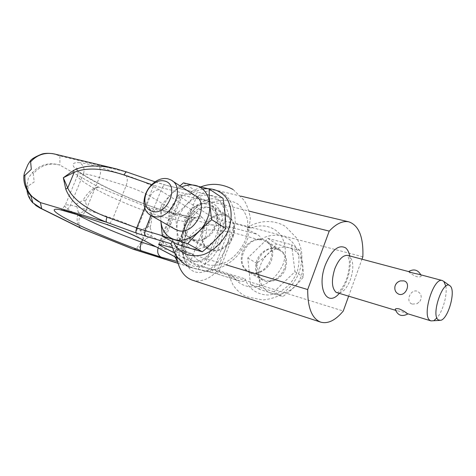 <?xml version="1.0" encoding="UTF-8"?>
<svg xmlns="http://www.w3.org/2000/svg" width="476" height="476" viewBox="0 0 476 476"><rect width="100%" height="100%" fill="white"/><g stroke="black" fill="none" stroke-linecap="round" stroke-linejoin="round"><path stroke-width="0.36" stroke-dasharray="2.38 1.78" d="M233.151 236.631C236.15 227.117 234.329 220.138 227.695 215.693C219.597 210.904 206.941 217.496 203.008 228.307C199.878 238.018 201.824 245.104 208.845 249.567C216.806 253.946 229.271 247.425 233.151 236.631M185.527 217.812C189.615 206.691 202.538 199.819 210.731 204.662C217.449 209.16 219.246 216.306 216.116 226.094C212.082 237.215 199.337 244.004 191.281 239.577C184.176 235.049 182.26 227.796 185.527 217.812M285.368 268.922C287.986 260.265 286.118 253.815 279.781 249.579C272.058 244.973 260.253 250.733 256.79 260.592C254.059 269.446 256.052 276.003 262.782 280.251C270.386 284.434 281.959 278.728 285.368 268.922M242.486 252.006C246.074 241.891 258.111 235.917 265.941 240.576C272.367 244.872 274.224 251.465 271.51 260.348C267.976 270.422 256.159 276.342 248.448 272.099C241.635 267.786 239.648 261.092 242.486 252.006M259.848 239.94C260.967 239.196 261.223 238.202 260.61 236.977L257.272 234.323L248.436 230.045C246.526 228.766 246.116 228.004 247.199 227.76L251.042 227.974L221.947 220.293L203.918 266.929L232.758 275.907L228.623 275.336C228.319 275.539 228.956 276.074 230.533 276.937L240.19 281.179L243.783 281.352C245.039 280.894 245.473 280.066 245.092 278.865L247.371 283.88C251.673 290.592 259.515 295.102 268.69 295.013C280.739 293.686 291.354 285.529 296.994 272.308C301.302 258.712 298.202 246.735 289.491 239.446C282.244 234.626 272.998 234.115 265.055 237.167L259.848 239.94L233.918 232.877L228.236 231.657L214.254 229.962C204.496 229.218 196.451 232.038 190.132 238.411L182.629 243.777L189.49 236.81C195.963 228.873 203.651 224.91 212.546 224.934L214.331 227.01L214.254 229.962M209.089 271.641L195.547 268.756L198.183 268.678L200.093 266.53L219.335 270.862L217.705 273.188L216.039 273.593L209.089 271.641L211.778 271.558L213.73 269.345L228.236 231.657L228.313 228.623L226.499 226.481L233.323 227.897L234.329 229.89L233.918 232.877L219.335 270.862L245.092 278.865M158.746 244.105L178.292 194.696L182.266 195.077L212.385 202.609C204.983 200.223 198.772 197.54 193.75 194.559C191.4 192.994 190.68 191.977 191.59 191.513L191.84 192.221L189.567 194.678L195.273 191.382L202.645 188.984M52.759 153.647L59.881 155.932L126.812 172.074L117.429 169.153M26.834 188.502L26.948 185.313L28.399 177.947L32.142 172.978C39.794 164.577 49.04 161.953 59.881 165.095L59.881 155.932C48.195 151.184 38.104 153.153 29.589 161.828M85.186 201.443L84.282 200.331L82.931 200.408C88.262 191.608 93.558 187.217 98.824 187.235C94.682 187.746 90.137 192.482 85.186 201.443L88.09 209.416L80.468 212.95C78.118 221.459 78.373 226.612 81.241 228.409M147.81 226.82C150.63 217.115 151.023 210.755 148.982 207.732C152.201 211.165 152.588 217.8 150.148 227.647L149.404 226.743L148.203 226.665L140.265 230.503L143.443 238.625L144.395 239.321L145.591 239.089C141.324 246.574 137.272 249.971 133.441 249.293M133.149 249.186C135.934 249.519 139.301 245.872 143.252 238.25M150.148 227.647L152.481 234.852L145.591 239.089M80.64 228.129C77.052 225.654 76.237 220.257 78.201 211.927L76.273 204.049L82.931 200.408M226.499 226.481L212.546 224.934L148.982 207.732L98.824 187.235L59.881 165.095C49.558 162.364 40.68 165.249 33.255 173.758L34.212 181.927L28.078 186.056L28.001 190.953M28.155 192.209C29.417 199.402 33.278 204.632 39.746 207.899M33.255 173.758L32.921 172.723L32.142 172.978M23.913 175.275L23.883 175.614M26.948 185.313L27.203 186.3L28.078 186.056M78.201 211.927L79.07 213.028L80.468 212.95M151.695 184.623L153.748 185.337L155.2 182.742L156.188 182.207L126.622 171.937M201.062 186.806L191.84 191.465L166.219 185.307L156.36 182.338M173.633 242.355L172.264 238.631L172.354 241.653M174.686 253.149L190.436 261.502C194.303 263.454 198.795 265.263 203.918 266.929M171.003 244.438L173.508 246.068C178.714 248.722 185.015 251.334 192.411 253.904L172.116 247.764M177.965 263.204L193.488 268.244C186.616 265.638 183.236 260.396 183.343 252.536L184.985 251.578C185.86 259.176 190.9 264.162 200.093 266.53M183.343 252.536L182.629 243.777L184.985 251.578L190.132 238.411L189.49 236.81M178.292 194.696C177.798 195.035 178.399 195.749 180.095 196.832L208.613 214.801C212.355 216.985 216.8 218.817 221.947 220.293M212.385 202.609C221.846 198.95 230.414 199.498 238.101 204.263C242.51 208.167 245.616 213.23 247.419 219.454C248.323 226.124 247.669 232.978 245.455 240.023C240.737 250.673 233.549 258.403 223.887 263.204C211.243 268.161 198.605 264.216 192.411 253.904M232.758 275.907C238.887 285.701 251.072 289.592 263.085 285.142C272.242 280.792 278.99 273.658 283.327 263.746C286.51 253.53 285.892 244.349 281.477 236.215C274.86 226.546 262.568 223.393 251.042 227.974M210.844 195.654C199.123 192.738 184.539 202.318 179.19 216.098C173.68 229.831 178.625 244.95 190.281 248.365C201.854 251.994 217.419 242.421 222.905 227.933C228.563 213.492 222.637 198.361 210.844 195.654M177.221 244.313C177.441 234.829 176.804 225.005 175.305 214.837C183.563 207.869 191.019 200.319 197.683 192.179L223.06 198.367M224.452 215.39C207.756 210.154 193.321 241.647 209.261 248.74L211.255 249.531C227.671 255.41 242.831 223.851 227.207 216.485L224.452 215.39M193.732 239.517L191.709 238.726C175.567 231.574 190.501 199.164 207.441 204.377L210.231 205.471C226.076 212.891 210.38 245.426 193.732 239.517M194.821 195.481L191.995 194.381C175.561 189.365 159.912 220.549 174.692 229.01M276.723 249.222C260.866 243.998 247.948 272.653 263.151 279.501L265.055 280.269C280.638 286.005 294.192 257.433 279.341 250.287L276.723 249.222M250.763 272.099L248.829 271.326C233.418 264.406 246.735 234.995 262.829 240.231L265.489 241.308C280.56 248.52 266.578 277.889 250.763 272.099M445.839 286.171C447.529 294.793 442.847 311.447 436.908 317.92M434.415 320.146L432.797 320.889M407.873 313.987L407.831 313.94C405.832 312.797 402.268 311.744 397.121 310.774L395.336 309.876M408.551 271.564L409.08 272.058C410.592 273.635 413.186 275.188 416.863 276.729C419.386 277.199 420.826 276.978 421.183 276.062L420.814 275.182L418.666 274.253M412.365 304.11L417.119 303.676L420.195 300.933C422.206 296.488 421.117 293.204 416.928 291.086C409.925 289.295 405.332 302.331 412.365 304.11M226.225 264.846L175.817 249.561L196.094 197.879L248.984 211.082M348.593 296.286L361.992 259.2M362.855 256.814L235.311 223.208L216.729 271.552L343.267 311.03M175.817 249.561L176.328 255.731M192.304 280.144C200.455 282.399 208.595 279.531 216.729 271.552M235.311 223.208C234.811 205.186 228.837 194.297 217.377 190.543C210.499 189.067 203.401 191.513 196.094 197.879M185.997 223.613C178.256 243.063 181.939 265.644 193.072 271.064C204.097 276.782 219.222 265.34 226.058 247.282C233.038 229.307 230.628 207.976 220.239 201.068C209.975 193.875 193.583 204.073 185.997 223.613M184.944 224.202C178.274 240.939 181.427 260.426 191.084 265.227C200.646 270.285 213.873 260.455 219.835 244.747C225.933 229.117 223.732 210.57 214.64 204.65C205.65 198.492 191.471 207.381 184.944 224.202M187.615 225.779C181.32 241.106 185.14 259.218 194.678 261.58C203.906 263.026 211.499 256.945 217.449 243.343C223.607 228.159 219.93 209.761 209.779 207.619C200.985 206.435 193.595 212.486 187.615 225.779M215.574 242.808C221.727 227.647 218.032 209.279 207.869 207.131C199.063 205.941 191.673 211.981 185.694 225.243C179.41 240.547 183.248 258.629 192.792 260.997C202.038 262.449 209.63 256.385 215.574 242.808M204.966 238.054C207.988 228.593 207.042 221.727 202.116 217.467C196.344 215.093 191.292 218.448 186.973 227.522C183.885 237.351 184.914 244.295 190.073 248.347C195.91 250.352 200.872 246.919 204.966 238.054M273.992 291.806L250.483 284.428L247.8 257.974L267.899 238.351L291.586 244.729L294.971 271.719L273.992 291.806L282.649 296.643C290.836 290.907 297.726 284.339 303.319 276.931C303.468 268.797 302.32 259.932 299.874 250.334L289.021 247.776C278.204 244.771 265.108 252.72 260.658 264.715C256.052 276.669 261.134 290.146 271.921 293.502C282.643 297.036 296.512 289.122 301.052 276.592C305.753 264.109 299.904 250.596 289.021 247.776L276.419 243.956C271.142 251.268 264.537 257.689 256.606 263.21C258.908 272.581 259.831 281.274 259.366 289.289L282.649 296.643M299.874 250.334L291.586 244.729M267.899 238.351L276.419 243.956M247.8 257.974L256.606 263.21M250.483 284.428L259.366 289.289M294.971 271.719L303.319 276.931M181.654 186.943C169.242 192.018 159.668 207.768 160.87 221.126L160.662 206.126L175.305 214.837M180.011 185.878C173.163 191.917 166.713 198.67 160.662 206.126M183.48 182.844L197.683 192.179M142.532 239.791L152.915 213.73C130.079 205.757 109.992 197.028 92.647 187.538C80.539 180.678 75.678 176.239 78.058 174.234C78.998 173.704 80.801 173.55 83.473 173.776C84.966 168.95 83.681 165.261 79.623 162.709C67.193 161.751 73.322 169.629 90.261 179.143C106.374 188.496 135.767 201.294 157.818 208.696C165.755 211.386 172.461 213.278 177.941 214.379L195.333 217.8C203.062 219.133 203.597 217.586 196.939 213.165L159.644 190.031C152.713 185.569 136.338 178.429 125.658 175.263L98.764 166.999C90.285 164.41 83.901 162.982 79.623 162.709M239.553 280.953L215.801 273.492M144.74 207.845L153.748 185.337L161.995 187.836L163.922 185.372L165.618 185.051L155.069 181.82M150.975 215.473L161.995 187.836L189.567 194.678M191.59 191.513L166.219 185.307M172.264 238.631L162.322 235.703M177.488 261.55L178.149 261.729C185.688 263.633 185.991 262.681 179.059 258.867L176.614 257.581M233.323 227.897L257.272 234.323M76.493 214.325C67.08 209.208 63.35 206.114 65.313 205.061C62.374 209.029 60.863 210.678 60.779 210.005L62.243 210.303C66.015 210.535 68.764 208.839 70.502 205.221L83.473 173.776C87.06 174.097 92.362 175.346 99.377 177.53L126.063 185.884C135.398 188.942 143.449 192.417 150.22 196.302L187.919 218.954C190.864 220.751 191.947 221.887 191.156 222.357L187.02 222.125L169.724 218.567C165.178 217.615 159.573 216.003 152.915 213.73C154.504 210.059 156.033 208.315 157.496 208.506L157.818 208.696M139.611 238.256C136.564 236.358 135.779 233.169 137.266 228.688L150.22 196.302C152.493 191.644 155.634 189.549 159.644 190.031M179.059 258.867L178.387 258.599C175.4 256.748 174.585 253.714 175.941 249.483L187.919 218.954C190.043 214.563 193.048 212.635 196.939 213.165M208.613 214.801L190.436 261.502M158.115 247.966L169.724 218.567C171.271 215.188 173.544 213.635 176.531 213.903L177.941 214.379M174.793 256.713L175.376 251.804L187.02 222.125C188.597 218.651 190.894 217.05 193.91 217.318L173.187 213.165L157.496 208.506C120.422 197.01 71.567 170.009 76.386 168.165C77.481 167.748 78.04 169.771 78.058 174.234L65.313 205.061C66.17 204.745 67.895 204.799 70.502 205.221C74 205.805 79.248 207.256 86.245 209.583L99.377 177.53C101.079 172.663 100.876 169.153 98.764 166.999M182.266 195.077L162.602 244.884M180.095 196.832L161.263 244.503M79.468 215.313C82.015 215.765 84.276 213.855 86.245 209.583L112.877 218.472C122.207 221.685 130.335 225.089 137.266 228.688L175.941 249.483C178.964 251.132 180.118 252.096 179.404 252.381L191.156 222.357C194.357 216.604 195.785 218.466 195.91 217.681L193.91 217.318L195.333 217.8M125.658 175.263C127.657 177.405 127.788 180.945 126.063 185.884L112.877 218.472C110.908 222.816 108.701 224.785 106.255 224.38M178.149 261.729L177.423 261.312M176.632 257.683L181.987 260.919C181.166 259.759 178.143 259.688 179.404 252.381L175.376 251.804L155.944 246.824M339.18 293.478C342.363 289.961 344.999 285.368 347.081 279.692C350.104 271.011 350.99 263.097 349.747 255.945M347.789 255.428L349.342 256.177C353.555 260.681 353.924 268.464 350.455 279.525C346.647 289.003 342.262 293.466 337.3 292.918L340.233 290.372C342.53 287.712 344.654 283.886 346.605 278.888C349.378 271.153 349.634 262.365 349.253 260.86L347.795 255.428M227.695 215.693L210.731 204.662M279.781 249.579L265.941 240.576M240.19 281.179L216.039 273.593L196.249 268.964M35.652 205.406L32.963 202.99M196.243 268.964L178.012 263.359M262.782 280.251L248.448 272.099M208.845 249.567L191.281 239.577M189.769 267.256L204.93 270.761C211.76 270.201 216.675 269.285 219.674 268.024C226.969 265.025 233.27 260.479 238.583 254.374L245.17 244.438L247.823 238.202L250.311 218.282C249.275 211.582 247.228 205.602 244.17 200.348L233.067 189.484M228.623 275.336L233.008 284.886C236.399 290.009 240.868 293.954 246.419 296.715L262.758 300.023C269.023 299.22 273.944 297.958 277.52 296.233C285.505 292.109 291.8 286.106 296.405 278.21C300.677 270.136 302.433 261.669 301.677 252.81C301.243 248.906 299.696 244.111 297.024 238.416L285.404 226.403C272.492 218.68 257.207 221.007 247.199 227.76M209.261 248.74L191.709 238.726M263.151 279.501L248.829 271.326M397.121 310.78L395.461 310.287M450.26 286.052L449.386 285.427M440.669 320.318L439.503 320.407M417.119 303.676L420.207 300.939M421.189 276.062L420.826 274.825M240.999 196.166L217.377 190.543M209.779 207.619L207.869 207.131M194.678 261.58L192.792 260.997M279.341 250.287L265.489 241.308M172.282 180.862L170.819 179.916M227.207 216.485L210.231 205.471"/><path stroke-width="0.71" d="M172.354 241.653L170.83 243.837L171.003 244.438M23.883 175.614C23.407 183.117 25.716 189.799 30.797 195.648L40.395 202.586L106.487 222.203L106.124 220.328L106.963 217.11C86.031 209.006 72.953 199.289 67.723 187.966L63.32 177.738L65.771 189.127C70.876 202.348 84.448 213.373 106.487 222.203L136.112 232.96L135.85 231.11L136.725 227.873L106.963 217.11M155.069 181.82L126.616 171.937L125.551 172.437L124.052 174.989L151.695 184.623M117.429 169.153L115.019 168.546C97.384 164.625 83.55 165.267 73.5 170.473L63.32 177.738L74.191 172.354C86.198 167.225 102.816 168.105 124.052 174.989M126.556 171.919L115.002 168.546L54.716 154.045M81.241 228.409L39.746 207.899L41.692 208.702L40.395 202.586C29.518 196.909 24.359 187.824 24.919 175.341L31.327 169.313L30.613 161.846C37.11 154.73 45.059 152.106 54.466 153.986M30.613 161.846L30.089 161.239L27.917 164.619L24.496 172.711L23.889 175.727C23.58 180.464 24.449 184.962 26.489 189.222C28.762 193.214 30.375 195.541 31.327 196.201M80.64 228.129L133.149 249.186M28.001 190.953L28.155 192.209M177.965 263.204L132.548 248.877L81.902 228.599L41.692 208.702L32.552 202.568C28.982 198.54 27.078 193.851 26.834 188.502M24.919 175.341L23.889 175.727M73.5 170.473L74.191 172.354L67.723 187.966L65.771 189.127M172.116 247.764L158.746 244.105C158.324 244.265 158.996 244.819 160.763 245.765L174.686 253.149M202.645 188.984C211.796 187.758 219.388 190.323 225.422 196.665C232.431 205.781 233.073 220.489 226.772 233.639C221.191 243.492 213.694 250.388 204.293 254.315C192.072 258.26 180.368 254.077 174.537 244.158L173.633 242.355M152.207 211.338C167.617 216.39 180.446 183.932 164.315 180.969C160.936 180.237 157.496 181.017 153.986 183.32C148.387 187.437 145.341 192.893 144.835 199.676C144.871 205.805 147.328 209.696 152.207 211.338M153.034 216.259C170.164 222.191 187.104 187.407 170.819 179.916L167.945 178.815C163.774 177.923 159.531 178.893 155.212 181.725C148.328 186.794 144.579 193.5 143.96 201.842C143.919 208.315 146.251 212.861 150.951 215.461L153.034 216.259M211.755 219.716L225.82 228.504C225.713 218.829 224.791 208.785 223.06 198.367L209.16 188.96C209.137 198.474 210.005 208.726 211.755 219.716C202.812 227.236 194.821 235.221 187.782 243.67L162.387 236.197L160.858 221.12C161.834 230.622 166.297 236.75 174.252 239.499C185.961 243.129 201.836 233.222 207.512 218.353C213.367 203.532 207.459 188.103 195.511 185.438C191.055 184.426 186.437 184.926 181.654 186.943M209.16 188.96L183.48 182.844L180.011 185.878M187.782 243.67L202.336 251.798L190.281 248.371L177.221 244.313L162.387 236.197M174.692 229.01L177.822 230.426C194.666 236.346 210.844 202.931 194.821 195.481L172.282 180.862M439.503 320.407L431.006 320.901L430.036 320.419C421.635 315.737 433.582 276.99 442.299 280.531L443.834 281.441L445.839 286.171M436.908 317.92L434.415 320.146M395.336 309.876L395.205 309.305C395.568 308.537 396.96 308.424 399.388 308.96C403.118 310.62 405.76 312.179 407.319 313.636L431.006 320.901M450.076 285.88L450.26 286.052C456.032 290.913 448.154 319.063 440.669 320.318L438.319 319.908C430.572 315.213 443.287 278.615 450.076 285.88M248.984 211.082L329.225 231.11L307.698 289.557L226.225 264.846M307.698 289.557C307.639 307.883 312 318.753 320.782 322.163C328 324.055 335.497 320.342 343.267 311.03L348.593 296.286M361.992 259.2L362.855 256.814C363.557 237.054 358.886 225.398 348.86 221.846C342.774 220.572 336.229 223.66 329.225 231.11M403.91 280.882C411.199 282.524 406.361 296.268 399.15 294.352C395.717 292.871 394.324 290.176 394.985 286.266C395.788 283.535 397.585 281.744 400.387 280.894L403.91 280.882M418.666 274.253L418.523 274.218C413.596 273.254 410.294 272.379 408.622 271.588L347.795 255.428M176.328 255.731C178.488 268.976 183.813 277.115 192.304 280.144L320.782 322.163M225.82 228.504C218.776 236.828 210.951 244.593 202.336 251.798M176.614 257.581L140.301 238.524C133.262 234.71 116.257 227.623 105.827 224.178L79.016 215.11C70.573 212.266 64.29 210.463 60.16 209.714C50.349 207.744 51.372 211.528 72.614 222.078C93.885 232.621 123.849 244.569 141.11 250.691C139.879 249.353 140.033 246.514 141.58 242.183L142.532 239.791M155.944 246.824L141.58 242.183C118.726 233.96 98.449 225.416 80.747 216.556L76.493 214.325M136.112 232.96L145.936 236.251L144.543 234.008L144.948 230.598L136.725 227.873L144.74 207.845M145.936 236.251L171.033 243.754M162.322 235.703L144.948 230.598L150.975 215.473M141.11 250.691L161.078 257.141L177.488 261.55M161.263 244.503L160.763 245.765M105.827 224.178L79.016 215.11M177.423 261.312L174.793 256.713M60.16 209.714L79.468 215.313M140.301 238.524L176.632 257.683M161.078 257.141C158.026 255.297 157.038 252.238 158.115 247.966M349.747 255.945C348.967 252.113 347.545 249.4 345.487 247.794C338.46 244.325 331.748 250.019 325.364 264.864C316.433 287.837 327.083 307.936 339.18 293.478M395.461 310.287L336.169 292.401C331.695 288.194 331.242 280.31 334.812 268.75C338.65 259.372 342.976 254.928 347.789 255.428M32.975 203.02L30.797 195.648M30.095 161.233C31.16 159.216 34.992 156.872 41.579 154.206C44.024 153.284 47.749 153.099 52.759 153.647M39.746 207.899L35.652 205.406M32.963 202.99L32.564 202.556M170.83 243.837L175.293 254.16C178.869 259.848 183.694 264.216 189.769 267.256M233.067 189.484C222.286 183.694 211.618 182.802 201.062 186.806M106.255 224.38C119.083 228.849 130.204 233.478 139.611 238.256M133.441 249.293L178.012 263.359M24.496 172.717L27.917 164.619M175.775 229.628L150.951 215.461M449.386 285.427L443.834 281.441M400.387 280.894C397.644 281.756 395.842 283.547 394.979 286.26M395.205 309.305C397.71 315.481 401.911 317.028 407.807 313.958M420.826 274.825C417.839 269.714 413.769 268.631 408.616 271.588M442.299 280.531L418.523 274.218M348.86 221.846L240.999 196.166M144.835 199.676L143.96 201.842M153.986 183.32L155.212 181.725"/></g></svg>
